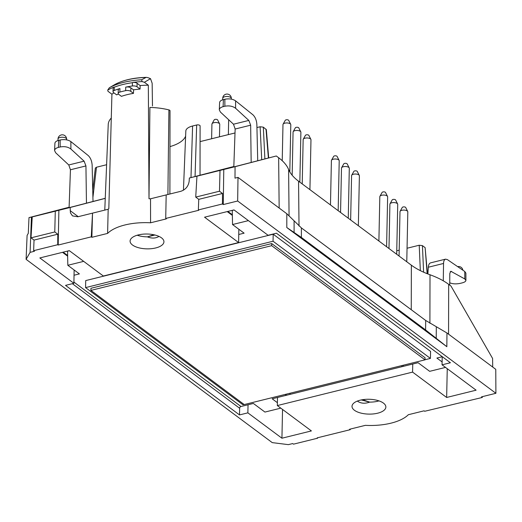 <?xml version="1.0" encoding="UTF-8"?>
<svg xmlns="http://www.w3.org/2000/svg" width="522" height="522" viewBox="0 0 522 522"><rect width="100%" height="100%" fill="white"/><g stroke="black" fill="none" stroke-linecap="round" stroke-linejoin="round"><path stroke-width="0.78" d="M114.305 84.845L109.352 87.748A50.993 22.355 1.2 0 1 141.606 79.775L146.173 77.367C133.195 77.726 122.572 80.218 114.305 84.845A44.213 19.379 1.2 0 1 145.54 77.497C146.245 77.132 147.909 77.524 150.525 78.678L144.379 82.274L142.088 81.582A52.376 22.961 -178.8 0 0 132.705 82.443A3.908 1.716 1.2 0 1 137.097 83.285L140.137 85.549A43.789 19.197 1.2 0 1 148.333 85.216L148.998 198.732L149.905 107.447A41.218 18.068 1.2 0 1 168.906 109.907A2.121 0.933 1.2 0 1 170.022 110.749L169.898 194.001M169.97 146.597A36.827 16.143 -178.8 0 0 185.623 136.118M200.03 175.235L200.102 125.906A2.264 0.992 -178.8 0 0 198.954 125.019A2.264 0.992 -178.8 0 0 196.67 124.993L192.592 126.004A13.996 6.133 -178.8 0 0 185.825 131.035L183.437 190.217M362.581 399.702L369.687 402.116L361.276 399.937M153.833 234.763L147.393 236.864L154.91 235.004M104.778 210.105L108.237 124.49A41.218 18.068 1.2 0 1 111.264 118.05M118.416 94.045A43.763 19.183 1.2 0 0 116.641 94.867L113.587 92.596A3.908 1.716 1.2 0 1 113.026 91.683L113.098 88.172A3.908 1.716 1.2 0 1 114.168 87.03A52.376 22.961 -178.8 0 0 107.734 90.084L107.969 91.278L111.923 94.221A43.789 19.197 1.2 0 1 113.94 92.857M107.728 90.091L109.352 87.748M114.168 87.03L114.285 90.463A52.389 22.968 1.2 0 1 119.936 88.57A3.908 1.716 1.2 0 0 118.259 89.934L118.181 93.445A3.908 1.716 1.2 0 1 119.864 92.081A52.389 22.968 1.2 0 1 125.652 90.652A3.908 1.716 1.2 0 1 130.794 91.376L133.482 93.379L133.547 89.856A43.763 19.183 1.2 0 1 140.072 89.073L140.137 85.549M113.026 91.683A3.908 1.716 1.2 0 1 114.285 90.463M133.482 93.379A43.737 19.17 1.2 0 0 121.43 96.355L118.742 94.358A3.908 1.716 1.2 0 1 118.181 93.445M125.652 90.652L125.724 87.135A3.908 1.716 1.2 0 1 130.872 87.859L133.547 89.856M125.724 87.135A52.389 22.968 1.2 0 1 132.373 85.986A3.908 1.716 1.2 0 1 137.025 86.796L140.072 89.073M132.705 82.443L132.444 82.704A52.389 22.968 -178.8 0 0 114.351 87.181M141.606 79.775L142.101 81.589M150.525 78.678L152.15 83.252L152.483 105.986M58.379 147.413L58.699 140.346C56.324 140.979 55.058 141.958 54.914 143.263L54.582 150.551C54.732 149.103 55.998 148.059 58.379 147.413L60.16 146.976C64.46 146.193 68.043 146.878 70.894 149.031L84.107 161.167L85.934 165.931L86.456 203.162M58.699 140.346L60.128 139.994C64.434 139.185 68.01 139.713 70.868 141.586L70.894 149.031M251.173 162.42L250.651 125.189L248.824 120.425L235.611 108.289C232.76 106.136 229.178 105.451 224.878 106.234L223.096 106.671C220.715 107.317 219.449 108.361 219.292 109.809L220.395 112.047L233.491 124.216L235.148 129.025L233.81 166.91M257.724 160.717L256.863 124.451C256.556 120.243 255.251 117.032 252.942 114.814L235.579 100.844C232.727 98.971 229.151 98.443 224.845 99.252L223.416 99.604C221.041 100.244 219.775 101.216 219.625 102.527L219.292 109.809M443.269 280.803L443.55 263.46C443.641 260.993 444.307 259.558 445.553 259.153L447.413 259.623L464.769 271.499L465.892 273.156L465.918 280.366C465.826 281.41 464.567 282.258 462.133 282.898L460.352 283.342C456.189 284.19 452.652 284.007 449.749 282.793M379.005 400.889A16.808 7.367 -178.8 0 1 369.687 402.116C364.885 403.845 360.767 403.506 357.342 401.085M137.195 235.226A16.808 7.367 1.2 0 0 147.393 236.864C151.85 238.587 155.719 238.43 158.988 236.401M32.233 216.911L36.135 215.899L31.437 217.061L30.093 252.348L34.445 251.271L33.636 250.671L34.034 240.087L31.013 237.836L32.233 216.911L70.163 207.482L70.424 212.865L72.473 215.886L77.863 216.767L92.525 213.139L91.272 236.857L91.872 237.301L92.525 213.139L108.178 209.263A43.006 18.851 1.2 0 1 108.824 208.669L111.923 94.221M144.379 82.274L148.333 85.216M148.998 198.732A43.006 18.851 1.2 0 1 150.525 198.791L180.847 191.293C185.636 189.636 188.409 186.269 189.173 181.186L189.369 178.002L200.657 175.209L196.951 176.168L195.73 197.101L198.751 199.345L198.353 209.929L198.797 210.262L165.722 218.444L166.179 194.921M294.095 220.819L294.095 232.486L286.8 227.533L446.845 346.699L446.962 332.99L425.684 320.462L301.39 227.912L286.806 213.733L238.006 177.395L237.66 201.003L495.9 393.294L495.763 369.328L446.962 332.99M436.32 326.726L436.222 338.321L446.845 346.699M436.222 338.321L425.6 329.937L425.684 320.462M294.095 232.486L301.383 237.438L425.6 329.937M238.006 177.395L234.991 178.139L235.063 166.694L223.775 169.487L223.266 204.565L222.457 203.965L222.502 193.466L198.751 199.345M222.502 193.466L219.488 191.222L195.73 197.101M31.013 237.836L54.771 231.964L57.785 234.208L57.74 244.707L58.19 245.04L58.875 210.275M34.034 240.087L57.785 234.208M54.582 150.551L55.684 152.789L68.78 164.959L70.437 169.767L85.934 165.931M93.014 201.459L92.146 165.193C91.846 160.985 90.534 157.774 88.225 155.556L70.868 141.586M465.918 280.366L464.802 278.944L450.806 271.27L449.807 273.482L449.736 285.129M427.87 273.959L428.321 267.231C428.536 264.732 429.299 263.271 430.617 262.853L445.553 259.153M360.2 400.185A16.926 7.419 1.2 0 1 377.295 400.374A16.926 7.419 1.2 0 1 385.862 407.01A16.926 7.419 1.2 0 1 369.439 414.116A16.926 7.419 1.2 0 1 352.011 406.299A16.926 7.419 1.2 0 1 360.2 400.185M146.506 234.013A16.926 7.419 -178.8 0 0 130.089 241.053A16.926 7.419 -178.8 0 0 138.591 247.735A16.926 7.419 -178.8 0 0 155.745 247.943A16.926 7.419 -178.8 0 0 163.934 241.758A16.926 7.419 -178.8 0 0 146.506 234.013M33.636 250.671L57.74 244.707M108.178 209.263L107.604 233.412L91.872 237.301M150.525 198.791L150.584 222.783A42.837 18.779 -178.8 0 0 107.604 233.412M150.584 222.783L166.316 218.888L165.722 218.444M222.457 203.965L198.353 209.929M495.9 393.294L481.506 396.857L482.308 397.457L482.315 396.655M482.308 397.457L424.68 411.271L424.079 410.821L408.341 414.716A42.837 18.779 1.2 0 1 365.367 425.345L349.629 429.234L350.229 429.684L350.242 429.084M317.598 437.756L317.598 438.199L317.148 437.867L350.229 429.684M30.093 252.348L26.1 259.336L272.236 442.617L288.333 444.64L292.685 443.563L293.488 444.163L317.598 438.199M26.1 259.336L27.098 235.422L28.292 233.327L28.997 217.615L31.437 217.061M228.042 211.39L227.416 211.547M233.823 166.564L205.459 173.924L234.92 166.635L276.301 155.987L278.644 157.735L279.159 208.043M238.841 229.243L238.619 242.567L204.552 217.198L234.013 209.909L268.08 235.278L276.451 233.21L450.414 362.751L442.049 364.819L476.11 390.182L446.649 397.47L447.256 368.695M223.266 204.565L237.66 201.003M223.775 169.487L196.951 176.168M219.488 191.222L220.003 170.466M69.106 207.306L40.742 214.666L70.202 207.378L105.255 198.295M63.325 252.133L62.699 252.283M238.619 242.567L103.363 276.021L69.296 250.651L39.835 257.94L73.902 283.309L74.124 269.985M55.286 211.208L54.771 231.964M277.391 402.684L272.171 398.795L277.502 397.483L277.332 405.561L311.399 430.924L281.932 438.212L247.872 412.85L248.041 404.765L253.366 403.447L264.941 412.067L280.803 408.145M282.539 409.437L281.932 438.212M492.709 367.051L492.592 358.457L451.015 286.082L448.672 284.34L448.561 334.178M67.632 255.48L63.325 252.328M67.651 256.171L62.692 252.485M74.072 275.224L79.396 273.906L67.821 265.287L67.553 251.082M69.093 207.652L70.437 169.767M91.272 236.857L58.19 245.04M92.74 190.112L95.35 168.038L96.485 167.229L106.612 164.724M261.718 159.686L260.113 126.761L256.935 127.544M235.011 132.966L200.083 141.606M260.113 126.761L263.329 127.159L266.344 129.658L268.686 157.879M232.362 215.429L227.409 211.743M228.036 211.586L232.349 214.738M232.27 210.34L232.538 224.545L244.113 233.164L238.789 234.482M442.108 361.942L436.888 358.059L442.219 356.741L442.049 364.819M396.753 250.795L399.186 250.188M407.049 248.244L419.218 245.236L422.435 245.64L425.123 247.637L427.459 273.802M402.893 365.315L403.506 366.313L286.748 395.193L285.045 394.462M446.649 397.47L412.582 372.108L412.752 364.023L418.083 362.705L429.658 371.331L445.52 367.403M412.582 372.108L277.332 405.561M247.872 412.85L239.5 414.918L239.637 408.243A1.566 1.194 126.7 0 1 241.007 406.507L248.041 404.765M73.902 283.309L65.531 285.377L239.5 414.918M289.071 215.534L288.601 169.461C290.33 173.611 293.651 177.519 298.558 181.193L411.356 265.183L411.251 309.716M288.601 169.461C286.872 165.317 283.557 161.409 278.644 157.735M276.301 155.987L235.063 166.694M233.823 166.492L189.369 178.002M69.106 207.234L28.997 217.615M105.255 198.373L70.163 207.482M429.906 323.294L430.011 274.761C437.508 277.482 443.726 280.673 448.672 284.34M430.011 274.761C422.52 272.04 416.302 268.85 411.356 265.183M83.683 261.365L67.821 265.287M232.538 224.545L248.4 220.623M277.502 397.483L286.748 395.193M403.506 366.313L412.752 364.023M244.126 404.491L242.939 404.785L85.575 287.609L85.719 280.582L273.202 234.208L430.565 351.384L430.422 358.412L425.012 359.749M338.171 210.692L339.215 160.796A3.908 1.716 -178.8 0 0 339.124 160.404L337.114 156.43A1.762 0.77 -178.8 0 0 335.411 155.797A1.762 0.77 -178.8 0 0 333.688 156.359L331.509 160.241A3.908 1.716 -178.8 0 0 331.398 160.632L330.472 204.957M339.124 160.404A3.908 1.716 -178.8 0 0 335.346 159.001A3.908 1.716 -178.8 0 0 331.509 160.241M90.893 290.389L271.681 245.673L425.012 359.847L244.224 404.563L90.893 290.389L90.939 288.281L271.727 243.565L425.052 357.74L425.012 359.847M271.681 245.673L271.727 243.565M85.575 287.609L273.052 241.236L430.422 358.412M273.202 234.208L273.052 241.236M219.481 136.81L219.742 124.301A3.908 1.716 -178.8 0 0 219.651 123.91L217.635 119.936A1.762 0.77 -178.8 0 0 215.938 119.31A1.762 0.77 -178.8 0 0 214.209 119.864L212.036 123.753A3.908 1.716 -178.8 0 0 211.925 124.138L211.619 138.754M219.651 123.91A3.908 1.716 -178.8 0 0 215.873 122.507A3.908 1.716 -178.8 0 0 212.036 123.753M228.708 119.766A3.908 1.716 -178.8 0 0 228.662 120.001L228.362 134.611M289.808 171.901L290.8 124.738A3.908 1.716 -178.8 0 0 290.702 124.347L288.692 120.373A1.762 0.77 -178.8 0 0 286.989 119.747A1.762 0.77 -178.8 0 0 285.266 120.301L283.087 124.19A3.908 1.716 -178.8 0 0 282.983 124.575L282.226 160.704M290.702 124.347A3.908 1.716 -178.8 0 0 286.924 122.944A3.908 1.716 -178.8 0 0 283.087 124.19M299.837 182.145L300.887 132.249A3.908 1.716 -178.8 0 0 300.789 131.857L298.78 127.89A1.762 0.77 -178.8 0 0 297.077 127.257A1.762 0.77 -178.8 0 0 295.354 127.818L293.175 131.701A3.908 1.716 -178.8 0 0 293.07 132.086L292.163 175.248M300.789 131.857A3.908 1.716 -178.8 0 0 297.011 130.454A3.908 1.716 -178.8 0 0 293.175 131.701M309.924 189.662L310.975 139.765A3.908 1.716 -178.8 0 0 310.877 139.374L308.867 135.4A1.762 0.77 -178.8 0 0 307.164 134.767A1.762 0.77 -178.8 0 0 305.442 135.328L303.262 139.211A3.908 1.716 -178.8 0 0 303.151 139.602L302.225 183.927M310.877 139.374A3.908 1.716 -178.8 0 0 307.099 137.965A3.908 1.716 -178.8 0 0 303.262 139.211M348.259 218.203L349.303 168.306A3.908 1.716 -178.8 0 0 349.211 167.914L347.202 163.941A1.762 0.77 -178.8 0 0 345.499 163.308A1.762 0.77 -178.8 0 0 343.776 163.869L341.597 167.758A3.908 1.716 -178.8 0 0 341.486 168.143L340.559 212.467M349.211 167.914A3.908 1.716 -178.8 0 0 345.433 166.511A3.908 1.716 -178.8 0 0 341.597 167.758M358.346 225.713L359.39 175.816A3.908 1.716 -178.8 0 0 359.299 175.425L357.289 171.451A1.762 0.77 -178.8 0 0 355.586 170.818A1.762 0.77 -178.8 0 0 353.864 171.379L351.684 175.268A3.908 1.716 -178.8 0 0 351.574 175.653L350.647 219.977M359.299 175.425A3.908 1.716 -178.8 0 0 355.521 174.022A3.908 1.716 -178.8 0 0 351.684 175.268M386.593 246.749L387.637 196.853A3.908 1.716 -178.8 0 0 387.539 196.455L385.53 192.487A1.762 0.77 -178.8 0 0 383.833 191.855A1.762 0.77 -178.8 0 0 382.104 192.416L379.931 196.298A3.908 1.716 -178.8 0 0 379.82 196.683L378.894 241.014M387.539 196.455A3.908 1.716 -178.8 0 0 383.761 195.052A3.908 1.716 -178.8 0 0 379.931 196.298M396.681 254.26L397.725 204.363A3.908 1.716 -178.8 0 0 397.627 203.971L395.617 199.998A1.762 0.77 -178.8 0 0 393.921 199.365A1.762 0.77 -178.8 0 0 392.192 199.926L390.019 203.808A3.908 1.716 -178.8 0 0 389.908 204.2L388.981 248.524M397.627 203.971A3.908 1.716 -178.8 0 0 393.849 202.569A3.908 1.716 -178.8 0 0 390.019 203.808M406.768 261.77L407.812 211.873A3.908 1.716 -178.8 0 0 407.715 211.482L405.705 207.508A1.762 0.77 -178.8 0 0 404.008 206.875A1.762 0.77 -178.8 0 0 402.279 207.436L400.106 211.319A3.908 1.716 -178.8 0 0 399.996 211.71L399.069 256.034M407.715 211.482A3.908 1.716 -178.8 0 0 403.937 210.079A3.908 1.716 -178.8 0 0 400.106 211.319M60.089 137.456A4.3 1.886 1.2 0 1 64.441 137.508A4.3 1.886 1.2 0 1 66.607 139.198A4.3 4.3 0 0 0 61.276 134.937A4.3 4.3 0 0 0 58.007 139.022A4.3 1.886 1.2 0 1 60.089 137.456M224.806 96.714A4.3 1.886 -178.8 0 0 222.724 98.28A4.3 4.3 0 0 1 225.987 94.195A4.3 4.3 0 0 1 231.324 98.456A4.3 1.886 -178.8 0 0 229.151 96.766A4.3 1.886 -178.8 0 0 224.806 96.714M119.864 92.081L119.936 88.57M130.794 91.376L130.872 87.859M132.373 85.986L132.444 82.704M137.025 86.796L137.097 83.285M60.128 139.994L60.16 146.976M192.592 126.004L190.987 177.578M196.67 124.993L195.065 176.521M168.906 109.907L167.901 194.491M224.878 106.234L224.845 99.252M223.416 99.604L223.096 106.671M301.383 237.438L301.39 227.912M286.8 227.533L286.806 213.733M68.78 164.959L84.107 161.167M250.651 125.189L235.148 129.025M248.824 120.425L233.491 124.216M235.579 100.844L235.611 108.289M464.769 271.499L464.802 278.944M451.608 271.42L450.186 271.773M443.55 263.46L428.321 267.231M69.38 250.717L67.553 251.167M70.131 210.634L78.241 216.669M232.27 210.425L234.097 209.975M290.004 394.391L290.017 393.236M401.862 366.718L401.933 365.55M239.637 408.243L72.362 283.687M298.558 181.193L299.015 226.019M264.882 158.864L263.329 127.159M268.399 157.951L266.011 129.162M92.916 197.433L96.485 167.229M420.334 270.637L419.218 245.236M423.603 272.184L422.435 245.64M427.159 273.678L425.123 247.637M241.007 406.507L73.928 282.095M462.883 270.213A4.3 4.3 0 0 0 457.663 266.638M66.594 139.863L66.607 139.198M57.975 140.555L58.007 139.022M231.305 99.121L231.324 98.456M222.692 99.813L222.724 98.28"/></g></svg>
